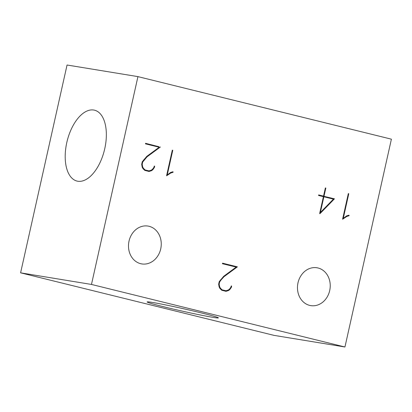 <?xml version="1.0" encoding="UTF-8"?>
<svg xmlns="http://www.w3.org/2000/svg" width="412" height="412" viewBox="0 0 412 412"><rect width="100%" height="100%" fill="white"/><g stroke="black" fill="none" stroke-linecap="round" stroke-linejoin="round"><path stroke-width="0.62" d="M323.878 196.782L333.416 199.135L320.361 212.52L323.878 196.782L323.41 196.704M319.892 212.443L320.361 212.52M93.73 110.03A36.508 19.184 -76.1 0 0 66.971 141.78A36.508 19.184 -76.1 0 0 77.023 181.074A36.508 19.184 -76.1 0 0 104.396 150.226A36.508 19.184 -76.1 0 0 94.518 110.189A36.508 19.184 -76.1 0 0 93.73 110.03M152.62 302.47A36.508 1.303 12.6 0 1 192.785 310.869A36.508 1.303 12.6 0 1 218.401 317.873A36.508 1.303 12.6 0 1 182.49 311.178A36.508 1.303 12.6 0 1 147.146 301.95A36.508 1.303 12.6 0 1 152.62 302.47M20.6 272.832L67.053 65.008L137.938 76.622L91.479 284.445L20.6 272.832L274.062 335.378L344.947 346.992L391.4 139.168L137.938 76.622M147.898 171.181L148.943 170.867M144.128 169.749L149.031 170.882L144.174 169.796M158.635 147.094L159.089 146.765L145.539 143.417M224.87 291.042L225.91 290.733M221.1 289.615L225.997 290.743L221.146 289.657M235.602 266.961L236.055 266.626L222.511 263.283M332.767 198.975L333.133 198.599L322.673 196.019L334.462 198.821L320 213.648L319.64 213.56L323.415 196.668L318.543 195.468L318.667 194.922L323.538 196.122L318.646 195.025M91.479 284.445L344.947 346.992M329.693 290.594A19.179 16.305 -80.7 0 1 310.751 305.611A19.179 16.305 -80.7 0 1 297.763 284.053A19.179 16.305 -80.7 0 1 316.952 267.764A19.179 16.305 -80.7 0 1 329.693 290.594M160.716 248.9A19.179 16.305 -80.7 0 1 141.774 263.917A19.179 16.305 -80.7 0 1 128.786 242.354A19.179 16.305 -80.7 0 1 147.975 226.064A19.179 16.305 -80.7 0 1 160.716 248.9M150.179 170.522L151.451 170.733L149.026 171.459L144.823 170.419L142.979 168.642L142.181 167.118L141.682 164.326L142.253 161.772L146.744 156.405L159.202 147.238L145.446 143.84L145.565 143.314L159.089 146.765M146.44 156.74L147.027 156.838L142.696 162.055L142.186 164.321L142.665 166.875L143.376 168.245L145.065 169.904M160.417 146.981L147.027 156.838M143.664 159.841L144.221 159.928M142.207 161.973L142.696 162.055M141.697 164.239L142.186 164.321M142.119 166.783L142.665 166.875M142.717 168.137L143.376 168.245M149.031 170.882L151.245 170.187L152.476 169.296L153.99 167.231L154.248 166.077L154.691 166.19L154.407 167.463L152.811 169.744L151.451 170.733M154.237 166.113L154.691 166.19M153.882 167.38L154.407 167.463M152.038 169.615L152.811 169.744M347.893 215.502L349.129 215.708L346.837 216.424L346.075 216.3M346.837 216.424L342.588 219.22L348.315 193.604L348.779 193.717L343.263 218.406L346.652 215.867L348.995 215.182L349.129 215.708M348.31 193.64L348.779 193.717M342.789 218.329L343.263 218.406M166.772 174.894L167.246 174.971L170.635 172.432L172.978 171.747L173.112 172.273L171.871 172.072M170.058 172.865L170.82 172.988L166.572 175.785L172.298 150.169L172.762 150.282L167.246 174.971M173.112 172.273L170.82 172.988M172.293 150.205L172.762 150.282M236.055 266.626L237.384 266.847L223.999 276.704L223.407 276.607M220.636 279.702L221.187 279.794L219.663 281.916L219.158 284.187L219.637 286.742L220.343 288.112L222.037 289.77M223.999 276.704L221.187 279.794M219.174 281.839L219.663 281.916M218.669 284.105L219.158 284.187M219.091 286.649L219.637 286.742M219.684 288.003L220.343 288.112M225.997 290.743L228.217 290.053L229.448 289.162L230.957 287.097L231.214 285.943L231.662 286.052L231.379 287.329L229.783 289.605L228.423 290.594L225.997 291.32L221.795 290.285L219.946 288.503L219.148 286.984L218.648 284.187L219.22 281.638L223.716 276.272L236.169 267.1L222.413 263.706L222.532 263.18L237.384 266.847M231.209 285.979L231.662 286.052M230.854 287.241L231.379 287.329M229.01 289.482L229.783 289.605M227.146 290.388L228.423 290.594M334.462 198.821L333.133 198.599M323.538 196.122L325.367 187.939L325.83 188.057L324.002 196.236M325.356 187.98L325.83 188.057"/></g></svg>
